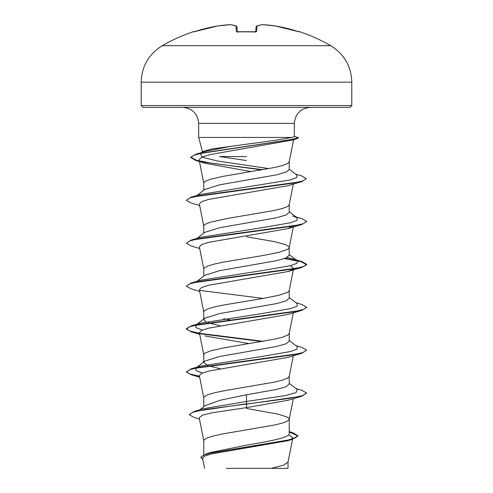 <?xml version="1.0" encoding="UTF-8"?>
<svg xmlns="http://www.w3.org/2000/svg" width="493" height="493" viewBox="0 0 493 493"><rect width="100%" height="100%" fill="white"/><g stroke="black" fill="none" stroke-linecap="round" stroke-linejoin="round"><path stroke-width="0.74" d="M230.502 24.65A0.9 0.351 86.8 0 0 230.477 24.65A0.9 0.351 86.8 0 0 230.441 24.656A168.347 154.938 -102.9 0 0 217.524 25.969A168.421 167.78 180 0 0 195.111 31.466L193.324 31.731A168.464 168.464 0 0 0 162.265 45.689L330.735 45.689A168.464 168.464 0 0 0 299.676 31.731L297.889 31.466A168.421 167.78 180 0 0 275.476 25.969A0.9 0.351 -81.6 0 0 275.451 25.963L275.476 25.963A168.347 154.938 102.9 0 0 262.559 24.656A168.347 64.176 95.4 0 0 257.087 25.969L256.606 31.466L254.807 31.922A168.033 155.246 180 0 0 246.5 31.731A168.033 155.246 180 0 0 238.193 31.922L238.205 31.922M193.324 31.731A0.9 0.9 0 0 1 194.026 31.786M238.193 31.922L236.393 31.466L235.913 25.969A168.347 64.176 -95.4 0 0 230.441 24.656A0.9 0.832 97.6 0 1 230.644 24.656A0.9 0.9 0 0 0 230.477 24.65L217.524 25.969A0.9 0.351 81.6 0 0 217.524 25.969L193.632 31.885L217.524 25.963A0.9 0.9 0 0 0 217.524 25.963L230.477 24.65M283.623 468.35L286.014 468.35L283.623 468.35M141.208 105.545L143.013 107.351L349.987 107.351L351.792 105.545L351.792 82.165L141.208 82.165L141.208 105.545L351.792 105.545M246.5 156.564L219.601 156.564L246.5 160.533M268.962 168.606L218.035 161.088L202.537 157.335L200.306 153.576L203.048 151.443L212.008 148.923L246.5 144.227C268.18 141.417 283.29 139.155 291.831 137.436L198.654 137.436L198.654 123.398L294.346 123.398C295.295 113.655 300.644 108.306 310.387 107.351L246.5 107.351M294.346 123.398L294.346 136.524L291.831 137.436M197.071 195.444L204.681 189.491L219.545 184.832L276.702 174.805L285.958 172.125L289.218 169.691L289.218 161.766M203.782 190.199L203.782 183.119L204.219 182.145L205.513 181.171L210.56 179.218L223.403 176.291L274.472 167.515L282.44 165.562L287.487 163.608L289.194 161.877L293.298 141.269M203.782 454.712L203.782 440.631L204.219 439.657L207.639 437.704L214.215 435.757L223.403 433.803L274.472 425.028L282.44 423.074L287.487 421.121L289.194 419.389L293.317 398.683M289.218 419.173L288.781 418.2L287.487 417.22L278.785 414.293L246.5 408.444M289.218 431.578L292.879 432.694L297.975 435.738L295.196 438L287.246 440.255L206.296 453.819L210.517 452.494L246.5 445.154C269.283 441.321 289.785 437.494 289.218 433.643L289.218 419.278M199.961 409.726L205.076 405.69L220.223 400.23L246.5 394.764L276.715 389.396L285.971 386.715L289.218 384.035L289.218 376.362M203.782 406.713L203.782 397.715L204.219 396.736L207.639 394.788L214.215 392.835L223.403 390.887L274.472 382.106L282.44 380.152L287.487 378.205L289.194 376.473L293.317 355.767M207.972 365.621L203.782 362.571L204.681 361.172L219.545 356.507L276.696 346.48L285.958 343.8L289.218 341.113L289.218 333.441M203.782 362.571L203.782 354.794L204.219 353.82L205.513 352.846L210.56 350.893L223.403 347.966L274.472 339.19L282.44 337.237L287.487 335.283L289.194 333.551L293.446 312.198M205.926 321.824L203.782 319.655L204.681 318.25L219.551 313.585L276.715 303.559L285.971 300.878L289.218 298.197L289.218 290.525M203.782 319.655L203.782 311.878L204.219 310.898L207.639 308.951L214.215 306.997L223.403 305.05L264.248 298.222L278.785 295.295L287.487 292.367L288.781 291.394L289.218 290.414M197.071 281.281L204.681 275.334L219.539 270.669L276.709 260.643L285.965 257.956L289.218 255.275L289.218 247.498L288.781 246.525L285.361 244.571L274.472 241.644L246.5 236.769M203.782 276.037L203.782 268.956L204.219 267.982L207.639 266.029L214.215 264.082L223.403 262.128L264.248 255.3L278.785 252.373L287.487 249.446L288.781 248.472L289.218 247.498M197.071 238.359L204.675 232.413L219.539 227.754L276.696 217.727L285.965 215.04L289.218 212.36L289.218 204.687M203.782 233.115L203.782 226.04L204.219 225.061L205.513 224.087L210.56 222.133L228.752 218.233L274.472 210.431L282.44 208.484L287.487 206.53L289.194 204.798L293.317 184.092M220.174 368.764L208.681 365.874M220.174 325.848L207.966 322.705M229.855 319.871L223.686 318.755M288.695 434.795L292.86 437.772L291.406 439.245M297.975 435.738L292.38 439.325L287.413 440.804L211.633 453.874L204.687 456.093L202.574 458.33M288.023 461.953L288.023 468.35L226.453 468.35M271.31 468.35L283.272 465.263L287.998 462.175L292.559 439.269M246.5 394.764L246.5 401.456L203.202 408.734L193.959 411.519L189.213 414.656L194.359 417.589L199.474 419.081M289.218 433.057L289.218 433.643M289.218 383.332L297.187 389.556L296.157 392.527L285.86 395.503L246.5 401.456L246.5 403.792L193.959 411.519M206.296 453.819L200.836 457.165L202.82 459.55M301.901 396.156L287.98 400.291L246.5 407.637L246.5 404.149L301.901 396.156L306.664 393.063L302.086 395.75L289.04 398.43L205.643 409.406L193.441 412.031L189.213 414.656M289.218 432.084L297.957 435.917M292.38 439.325L210.801 452.975L203.375 455.249L200.836 457.522M246.5 407.637L212.588 412.69L202.432 415.211L199.203 417.725L203.806 440.847M199.431 161.371L195.647 160.404L190.754 157.532L194.014 155.178L203.35 152.824L297.002 138.699L291.868 140.123L209.926 154.629L201.649 157.218L199.123 159.806L203.806 183.334M195.647 160.404L205.279 163.306L251.227 171.632M199.683 205.55L191.105 203.024L186.336 200.287L189.83 197.946L199.918 195.604L301.901 181.566L287.974 185.701L208.687 199.4L201.538 201.686L199.375 203.973M289.194 247.714L293.631 225.43L287.974 228.623L208.675 242.322L201.532 244.608L199.369 246.888L203.806 269.172M290.574 265.672L293.631 268.352L293.335 268.944M292.891 269.381L287.974 271.538L208.675 285.244L201.532 287.524L199.369 289.81L203.806 312.094M199.554 333.656L191.105 331.783L186.336 329.041L189.836 326.699L199.918 324.363L301.901 310.319L287.98 314.454L208.681 328.159L201.532 330.446L199.369 332.726L203.806 355.009M205.02 335.918L249.138 343.646M199.554 376.578L191.105 374.698L186.336 371.962L189.836 369.621L199.924 367.279L301.901 353.241L287.98 357.376L208.681 371.081L201.526 373.367L199.369 375.648L203.806 397.931M202.426 372.967L195.937 370.533L195.807 368.098M196.707 367.531L200.404 366.126L262.473 356.377L290.574 351.509L297.063 349.069L297.187 346.634L289.218 340.416M202.426 330.051L195.937 327.617L195.807 325.177L200.404 323.205L262.473 313.462L290.574 308.587L297.063 306.153L297.187 303.719L289.218 297.495M199.683 291.388L191.105 288.861L186.336 286.125L191.105 283.031L200.404 280.289L262.473 270.54L290.574 265.672L297.063 263.237L297.187 260.797L292.589 258.825L287.074 257.451M199.683 248.472L191.105 245.945L186.336 243.203L191.105 240.109L200.404 237.367L262.473 227.624L290.574 222.75L297.063 220.316L297.187 217.881L292.589 215.909M186.336 200.287L191.105 197.188L200.404 194.452L290.1 179.951L296.804 177.535L296.866 175.12L289.218 169.179M200.306 153.576L201.526 152.83M262.917 169.697L212.921 163.436L196.559 160.305L190.754 157.175L195.949 154.186L205.371 151.388L230.268 146.439M306.664 393.063L301.895 390.327L295.929 388.576M199.48 376.208L189.978 373.996L186.354 371.784M186.336 371.962L191.099 368.869L293.082 354.824L303.164 352.489L306.664 350.147L301.895 347.405L295.929 345.655M263.145 341.329L199.665 333.323M199.48 333.286L189.713 330.988L186.336 328.683L191.099 325.947L293.082 311.909L303.164 309.567L306.664 307.225L301.901 304.489L295.929 302.739M263.145 298.413L199.665 290.402M191.105 283.031L293.082 268.987L303.17 266.651L306.664 264.31L301.901 261.567L285.034 258.326M191.105 240.109L293.082 226.071L303.17 223.73L306.664 221.388L301.901 218.652L295.929 216.902M191.105 197.188L292.46 183.26L302.776 180.943L306.356 178.62L301.451 175.828L295.566 174.115M195.949 154.186L290.5 139.729L298.53 137.664L294.062 136.345M301.901 353.241L306.664 350.147M261.919 341.544L200.109 333.761M301.901 310.319L306.646 307.404M186.336 286.125L189.836 283.783L199.918 281.441L301.901 267.403L306.664 264.667L300.792 261.623L284.319 258.579M186.336 243.203L189.83 240.867L199.918 238.526L301.901 224.481L306.646 221.567M301.901 181.566L306.356 178.62M261.697 169.906L201.249 161.766M297.002 138.699L298.53 137.664M236.492 26.129A0.9 0.82 109 0 0 235.913 25.969A0.9 0.887 175 0 1 236.868 26.776L237.312 31.823M255.688 31.823L256.132 26.776L255.688 31.823M255.682 31.891L256.132 26.776A0.9 0.887 -175 0 1 257.087 25.969A0.9 0.82 -109 0 0 256.508 26.129M299.313 31.879L275.476 25.963A0.9 0.9 0 0 0 275.451 25.963L262.522 24.65A0.9 0.9 0 0 0 262.356 24.656L256.736 26L262.356 24.656A0.9 0.832 -97.6 0 1 262.559 24.656A0.9 0.351 -86.8 0 0 262.522 24.65L275.451 25.963L298.08 31.527M256.606 31.466A0.9 0.857 -175 0 0 255.775 31.879M254.807 31.922L237.078 31.755L237.349 32.242M237.225 31.879A0.9 0.857 175 0 0 236.393 31.466M255.651 32.242L255.922 31.755L237.078 31.755M330.735 45.689C344.243 54.094 351.262 66.253 351.792 82.165M198.654 123.398C197.705 113.655 192.356 108.306 182.613 107.351M293.243 141.559L293.766 139.599M202.518 151.85L198.654 137.436M292.86 437.772L292.639 438.887M202.58 458.33L204.57 468.35M199.369 203.973L203.806 226.256M293.631 268.352L293.52 268.907M293.446 269.283L289.194 290.636M200.404 366.126L191.099 368.869M200.404 323.205L191.099 325.947M295.929 259.817L301.901 261.567M196.473 367.581L204.681 361.172M195.807 325.177L204.681 318.25M297.187 260.797L289.218 254.579M297.187 217.881L289.218 211.657M287.974 228.623L301.901 224.481M287.974 271.538L301.901 267.403M199.683 334.309L191.105 331.783M199.683 377.225L191.105 374.698M186.336 329.041L186.336 328.683M306.664 307.583L306.664 307.225M306.664 264.667L306.664 264.31M306.664 221.745L306.664 221.388M190.754 157.532L190.754 157.175M162.265 45.689C148.757 54.094 141.737 66.253 141.208 82.165M236.264 26L230.644 24.656L236.264 26A0.9 0.9 0 0 1 236.868 26.758M299.676 31.731L298.974 31.786M256.736 26A0.9 0.9 0 0 0 256.132 26.758"/></g></svg>
